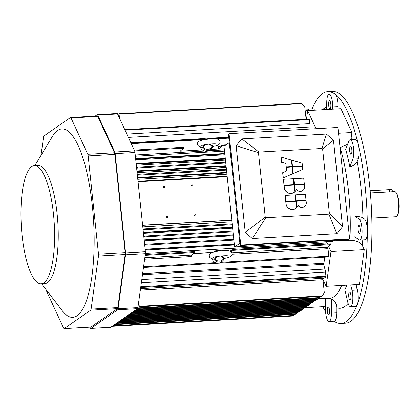 <?xml version="1.0" encoding="UTF-8"?>
<svg xmlns="http://www.w3.org/2000/svg" width="420" height="420" viewBox="0 0 420 420"><rect width="100%" height="100%" fill="white"/><g stroke="black" fill="none" stroke-linecap="round" stroke-linejoin="round"><path stroke-width="0.63" d="M395.908 216.699A12.663 3.533 -93.3 0 0 396.9 216.095A12.663 3.533 -93.3 0 0 398.711 203.852A12.663 3.533 -93.3 0 0 395.519 191.898A12.663 3.533 -93.3 0 0 394.464 191.415A12.663 3.533 -93.3 0 1 395.519 191.898A12.663 3.533 -93.3 0 1 398.711 203.852A12.663 3.533 -93.3 0 1 396.9 216.095A12.663 3.533 -93.3 0 1 395.908 216.699L371.8 218.075L395.908 216.699M392.663 191.698L370.361 192.906L392.663 191.698M395.913 192.281A12.243 3.413 86.7 0 1 399 203.837A12.243 3.413 86.7 0 1 397.252 215.67L396.9 216.095L397.252 215.67A12.243 3.413 86.7 0 0 399 203.837A12.243 3.413 86.7 0 0 395.913 192.281L395.519 191.898L395.913 192.281M22.113 235.625A59.152 16.506 86.7 0 1 34.409 165.69A59.152 16.506 86.7 0 1 54.259 223.802A59.152 16.506 86.7 0 1 41.16 283.805A59.152 16.506 86.7 0 1 22.113 235.625A59.152 16.506 86.7 0 1 34.409 165.69A59.152 16.506 86.7 0 1 54.259 223.802A59.152 16.506 86.7 0 1 41.16 283.805A59.152 16.506 86.7 0 1 22.113 235.625M38.052 165.48A59.152 16.506 86.7 0 1 57.902 223.597A59.152 16.506 86.7 0 1 44.798 283.594A59.152 16.506 86.7 0 0 57.902 223.597A59.152 16.506 86.7 0 0 38.052 165.48L34.409 165.69L38.052 165.48M62.354 310.816A94.358 26.324 -93.3 0 0 93.608 221.555A94.358 26.324 -93.3 0 0 52.395 136.437A94.358 26.324 -93.3 0 1 93.608 221.555A94.358 26.324 -93.3 0 1 62.354 310.816L41.559 283.778L62.354 310.816M114.87 154.371A2.531 0.709 -93.3 0 0 114.492 152.749L97.718 116.414A2.531 0.709 -93.3 0 0 97.288 115.973A2.531 0.709 -93.3 0 1 97.718 116.414L71.011 117.941L87.78 154.271A2.531 0.709 86.7 0 1 88.163 155.894L98.49 254.126A2.531 0.709 86.7 0 1 98.474 256.022L91.103 309.11A2.531 0.709 86.7 0 1 90.71 310.165L64.187 328.571A2.531 0.709 86.7 0 1 64.071 328.613A2.531 0.709 86.7 0 1 63.635 328.172L46.867 291.842A2.531 0.709 86.7 0 1 46.489 290.22L46.489 290.22A2.531 0.709 86.7 0 0 46.867 291.842L63.635 328.172A2.531 0.709 86.7 0 0 64.071 328.613L90.778 327.091A2.531 0.709 -93.3 0 0 90.898 327.049L117.416 308.642A2.531 0.709 -93.3 0 0 117.815 307.582L125.186 254.494A2.531 0.709 -93.3 0 0 125.197 252.599L114.87 154.371A2.531 0.709 -93.3 0 0 114.492 152.749L97.718 116.414L71.011 117.941L87.78 154.271A2.531 0.709 86.7 0 1 88.163 155.894L98.49 254.126A2.531 0.709 86.7 0 1 98.474 256.022L91.103 309.11A2.531 0.709 86.7 0 1 90.71 310.165L64.187 328.571A2.531 0.709 86.7 0 1 64.071 328.613L90.778 327.091A2.531 0.709 -93.3 0 0 90.898 327.049L117.416 308.642A2.531 0.709 -93.3 0 0 117.815 307.582L125.186 254.494A2.531 0.709 -93.3 0 0 125.197 252.599L114.87 154.371L88.163 155.894L114.87 154.371M70.46 117.542A2.531 0.709 86.7 0 1 70.581 117.5A2.531 0.709 86.7 0 1 71.011 117.941A2.531 0.709 86.7 0 0 70.581 117.5L97.288 115.973L70.581 117.5A2.531 0.709 86.7 0 0 70.46 117.542L43.943 135.949L70.46 117.542M43.544 137.009A2.531 0.709 86.7 0 1 43.943 135.949A2.531 0.709 86.7 0 0 43.544 137.009L40.992 155.39L43.544 137.009M145.404 253.643A2.531 0.709 -93.3 0 0 145.415 251.748L134.983 152.486A2.531 0.709 -93.3 0 0 134.6 150.869L117.558 113.946A2.531 0.709 -93.3 0 0 117.122 113.5A2.531 0.709 -93.3 0 1 117.558 113.946L97.729 115.075L114.77 151.998A2.531 0.709 86.7 0 1 115.154 153.62L125.585 252.882A2.531 0.709 86.7 0 1 125.575 254.777L118.083 308.726A2.531 0.709 86.7 0 1 117.684 309.787L90.888 328.387A2.531 0.709 86.7 0 1 90.773 328.43A2.531 0.709 86.7 0 1 90.337 327.989L89.943 327.138L90.337 327.989A2.531 0.709 86.7 0 0 90.773 328.43L110.602 327.296A2.531 0.709 -93.3 0 0 110.717 327.254L137.513 308.653A2.531 0.709 -93.3 0 0 137.912 307.598L145.404 253.643A2.531 0.709 -93.3 0 0 145.415 251.748L134.983 152.486A2.531 0.709 -93.3 0 0 134.6 150.869L117.558 113.946L97.729 115.075L114.77 151.998A2.531 0.709 86.7 0 1 115.154 153.62L125.585 252.882A2.531 0.709 86.7 0 1 125.575 254.777L118.083 308.726A2.531 0.709 86.7 0 1 117.684 309.787L90.888 328.387A2.531 0.709 86.7 0 1 90.773 328.43L110.602 327.296A2.531 0.709 -93.3 0 0 110.717 327.254L137.513 308.653A2.531 0.709 -93.3 0 0 137.912 307.598L145.404 253.643L125.575 254.777L145.404 253.643M95.135 116.099L97.177 114.676A2.531 0.709 86.7 0 1 97.293 114.634A2.531 0.709 86.7 0 1 97.729 115.075A2.531 0.709 86.7 0 0 97.293 114.634L117.122 113.5L97.293 114.634A2.531 0.709 86.7 0 0 97.177 114.676L95.135 116.099M332.929 241.343L334.635 240.156L332.929 241.343L234.596 246.96L332.929 241.343M239.873 243.296L234.596 246.96L224.012 146.297L234.596 246.96L239.873 243.296M229.294 142.637L224.012 146.297L229.294 142.637M295.381 194.88L305.408 194.234L306.038 200.24L296.011 200.886L295.491 194.801L296.126 200.807L306.038 200.24L296.011 200.886L295.381 194.88M296.126 200.807L306.038 200.24L305.408 194.234L295.491 194.801L296.126 200.807M306.08 200.655L296.168 201.222L296.719 207.601L296.168 201.222L296.719 207.601L296.168 201.222L306.08 200.655L306.28 202.519A4.746 4.494 -124.8 0 1 298 205.291A6.332 5.995 -124.8 0 1 296.83 207.522A6.332 5.995 -124.8 0 0 298 205.291A4.746 4.494 -124.8 0 0 306.28 202.519L306.08 200.655M304.322 206.761A4.746 4.494 -124.8 0 1 297.948 205.459A4.746 4.494 -124.8 0 0 304.322 206.761L304.322 206.761M296.462 207.916A6.332 5.995 -124.8 0 1 295.727 208.53A6.332 5.995 -124.8 0 1 289.653 208.887A6.332 5.995 -124.8 0 1 286.046 203.674L285.847 201.81L285.931 203.753L285.847 201.81L295.764 201.243L285.847 201.81L285.931 203.753A6.332 5.995 -124.8 0 0 289.538 208.966A6.332 5.995 -124.8 0 0 295.612 208.609A6.332 5.995 -124.8 0 1 289.538 208.966A6.332 5.995 -124.8 0 1 285.931 203.753L286.046 203.674A6.332 5.995 -124.8 0 0 289.653 208.887A6.332 5.995 -124.8 0 0 295.727 208.53A6.332 5.995 -124.8 0 0 296.462 207.916L295.764 201.243L296.462 207.916M285.805 201.395L295.722 200.828L295.087 194.822L285.175 195.389L285.695 201.474L285.175 195.389L295.087 194.822L295.722 200.828L285.695 201.474L295.722 200.828L285.695 201.474L285.175 195.389L285.805 201.395M293.685 178.726L303.707 178.08L304.343 184.086L294.315 184.732L293.795 178.647L294.425 184.653L304.343 184.086L294.315 184.732L293.685 178.726M294.425 184.653L304.343 184.086L303.707 178.08L293.795 178.647L294.425 184.653M304.385 184.501L294.467 185.068L295.019 191.447L294.357 185.147L295.019 191.447L294.467 185.068L304.385 184.501L304.579 186.365A4.746 4.494 -124.8 0 1 296.3 189.137A6.332 5.995 -124.8 0 1 295.134 191.368A6.332 5.995 -124.8 0 0 296.3 189.137A4.746 4.494 -124.8 0 0 304.579 186.365L304.385 184.501M302.62 190.601A4.746 4.494 -124.8 0 1 296.252 189.304A4.746 4.494 -124.8 0 0 302.62 190.601L302.62 190.601M294.767 191.762A6.332 5.995 -124.8 0 1 294.026 192.376A6.332 5.995 -124.8 0 1 287.952 192.733A6.332 5.995 -124.8 0 1 284.345 187.52L284.151 185.656L284.235 187.598L284.151 185.656L294.063 185.089L284.151 185.656L284.345 187.52A6.332 5.995 -124.8 0 0 287.952 192.733A6.332 5.995 -124.8 0 0 294.026 192.376A6.332 5.995 -124.8 0 0 294.767 191.762L294.063 185.089L294.767 191.762M293.916 192.454A6.332 5.995 -124.8 0 1 287.842 192.806A6.332 5.995 -124.8 0 1 284.235 187.598L284.235 187.598A6.332 5.995 -124.8 0 0 287.842 192.806A6.332 5.995 -124.8 0 0 293.916 192.454L293.916 192.454M284.109 185.241L294.021 184.674L293.391 178.668L283.474 179.235L283.994 185.32L283.474 179.235L293.391 178.668L293.911 184.753L283.994 185.32L294.021 184.674L283.994 185.32L283.474 179.235L284.109 185.241M291.743 160.256L302.143 163.165L302.447 166.068L292.42 166.709L291.853 160.183L292.53 166.635L302.447 166.068L292.42 166.709L291.743 160.256M292.53 166.635L302.447 166.068L302.143 163.165L291.853 160.183L292.53 166.635M302.489 166.483L292.577 167.044L293.144 173.576L292.462 167.123L293.144 173.576L292.462 167.123L302.489 166.483L302.794 169.381L293.144 173.576L302.794 169.381L302.489 166.483M292.75 173.744L283.211 177.865L282.665 172.683L286.671 170.924L286.304 167.407L286.561 170.977L286.193 167.48L292.173 167.071L286.304 167.407L286.671 170.924L282.781 172.609L283.211 177.865L282.781 172.609L283.322 177.786L292.866 173.665L292.173 167.071L292.866 173.665L283.211 177.865L292.75 173.744M286.262 166.992L292.126 166.656L291.433 160.057L281.148 157.075L281.579 162.33L281.148 157.075L291.433 160.057L292.126 166.656L286.146 167.071L285.889 163.469L281.689 162.251L281.148 157.075L281.579 162.33L285.889 163.469L286.146 167.071L292.126 166.656L286.146 167.071L285.889 163.469L286.262 166.992M241.831 138.868L258.983 152.056L321.993 148.454L322.618 149.006L333.464 140.196L326.403 134.038L241.831 138.868L236.14 145.761L258.478 152.67L258.983 152.056L321.993 148.454L322.618 149.006L329.395 213.502L328.892 214.111L265.886 217.712L265.256 217.166L258.478 152.67L258.983 152.056L241.831 138.868L236.14 145.761L245.243 232.334L265.256 217.166L258.478 152.67L236.14 145.761L245.243 232.334L252.299 238.497L265.886 217.712L265.256 217.166L245.243 232.334L252.299 238.497L336.877 233.662L328.892 214.111L265.886 217.712L252.299 238.497L336.877 233.662L342.562 226.774L329.395 213.502L328.892 214.111L336.877 233.662L342.562 226.774L333.464 140.196L326.403 134.038L321.993 148.454L326.403 134.038L241.831 138.868M240.109 245.558L348.968 239.337L349.634 238.875L240.781 245.091L229.068 133.66L337.927 127.444L349.634 238.875L240.781 245.091L240.109 245.558L348.968 239.337L349.634 238.875L337.927 127.444L229.068 133.66L228.396 134.127L240.109 245.558L228.396 134.127L229.068 133.66L240.781 245.091L240.109 245.558M370.162 190.691L389.429 189.588A3.801 0.614 -6 0 1 392.201 189.893L392.375 191.541L392.201 189.893A3.801 0.614 -6 0 0 389.429 189.588L389.66 191.803L389.429 189.588L370.162 190.691M294.683 314.344L293.286 315.966L293.758 315.457L112.817 325.794L293.758 315.457L294.683 314.344M302.174 309.325L301.124 310.522L301.607 310.007L120.671 320.344L301.607 310.007L302.174 309.325M303.965 308.081L302.915 309.283L303.392 308.768L122.456 319.106L303.392 308.768L303.965 308.081M305.75 306.836L304.705 308.038L305.183 307.524L124.246 317.861L305.183 307.524L305.75 306.836M307.54 305.597L306.495 306.794L306.973 306.28L126.037 316.617L306.973 306.28L307.54 305.597M308.758 305.046L309.33 304.353L308.758 305.046L127.822 315.383L308.758 305.046L308.28 305.555L308.758 305.046M310.553 303.796L311.12 303.114L310.553 303.796L129.617 314.134L310.553 303.796L310.07 304.311L310.553 303.796M312.344 302.558L312.911 301.87L312.344 302.558L131.407 312.895L312.344 302.558L311.861 303.072L312.344 302.558M314.129 301.313L314.695 300.631L314.129 301.313L133.192 311.651L314.129 301.313L313.651 301.828L314.129 301.313M138.773 301.371L139.183 306.805L138.6 302.615L139.183 306.805L321.489 296.389L324.334 293.013L323.001 279.694A1.265 0.352 86.7 0 1 323.211 278.24L140.537 288.677L323.211 278.24A1.265 0.352 86.7 0 0 323.001 279.694L140.338 290.131L323.001 279.694L324.334 293.013L321.972 295.874L139.272 306.311L139.183 306.805L321.489 296.389L321.972 295.874L139.272 306.311L138.773 301.371M330.787 243.868L330.871 244.697L327.479 247.291A1.265 0.352 -93.3 0 0 327.28 248.761A1.265 0.352 -93.3 0 1 327.479 247.291L330.871 244.697L330.787 243.868M233.688 250.247L233.683 249.412L233.011 249.517L233.1 250.373L233.688 250.247L233.683 249.412L233.011 249.517L229.95 251.223L233.011 249.517L233.1 250.373L330.871 244.697L233.688 250.247M231.063 251.927L233.1 250.373L231.063 251.927M145.535 255.287L145.467 254.452L194.25 251.664L194.67 252.556L191.389 255.066A1.265 0.352 -93.3 0 0 191.189 256.536A1.265 0.352 -93.3 0 1 191.389 255.066L194.67 252.556L194.581 251.706L194.25 251.664L194.67 252.556L194.581 251.706L194.25 251.664L145.467 254.452L145.535 255.287L194.381 252.494L145.535 255.287L145.131 255.596L145.535 255.287M135.702 159.359L136.39 158.97L136.463 159.799L135.807 160.335L136.463 159.799L224.905 154.749L136.463 159.799L136.39 158.97L224.816 153.914L136.39 158.97L135.702 159.359M136.579 167.674L137.261 167.255L137.329 168.089L136.673 168.588L137.329 168.089L225.771 163.034L137.329 168.089L137.261 167.255L225.687 162.204L137.261 167.255L136.579 167.674M137.319 174.72L138.002 174.295L138.07 175.13L137.413 175.634L138.07 175.13L226.511 170.079L138.07 175.13L138.002 174.295L226.427 169.244L138.002 174.295L137.319 174.72M143.729 228.979L143.062 229.399L143.729 228.979M143.162 230.312L143.819 229.808L143.75 228.974L232.171 223.923L143.75 228.974L143.819 229.808L232.26 224.758L143.819 229.808L143.162 230.312M144.47 236.024L143.803 236.439L144.47 236.024L232.911 230.963L144.491 236.019L144.559 236.854L144.491 236.019M143.903 237.353L144.559 236.854L233 231.798L144.559 236.854L143.903 237.353M145.341 244.309L144.674 244.692L145.341 244.309M144.774 245.669L145.43 245.133L145.362 244.303L233.783 239.253L145.362 244.303L145.43 245.133L144.774 245.669M218.264 146.197A1.265 0.352 -93.3 0 0 218.673 147.226A1.265 0.352 -93.3 0 0 218.726 147.21L222.71 145.021L222.726 145.856L218.558 148.974L218.264 146.197A1.265 0.352 -93.3 0 0 218.673 147.226A1.265 0.352 -93.3 0 0 218.726 147.21L222.038 145.136L222.128 145.992L218.558 148.974L218.264 146.197L220.558 146.066L218.264 146.197M183.404 148.103L183.278 147.273L183.614 147.326L183.703 148.176L183.278 147.273L183.614 147.326L183.703 148.176L134.61 150.89L183.404 148.103M134.479 150.066L134.594 150.853L134.495 150.061L183.278 147.273L134.479 150.066M180.117 151.168L183.703 148.176L180.117 151.168L202.372 149.898L180.117 151.168M301.24 103.336L304.7 106.192L306.143 119.275L304.7 106.192L301.765 103.651L119.065 114.088L118.933 113.752L118.844 114.235L119.138 117.374L118.933 113.752L301.24 103.336L301.765 103.651L119.065 114.088L118.933 113.752L301.24 103.336M119.516 118.193L119.065 114.088L119.516 118.193M194.975 215.98A0.698 0.662 55.2 0 0 194.528 215.334A0.698 0.662 55.2 0 1 194.975 215.98M195.269 216.027A0.698 0.662 -124.8 0 1 194.801 214.772A0.698 0.662 -124.8 0 1 195.741 214.972A0.698 0.662 -124.8 0 1 195.269 216.027A0.698 0.662 -124.8 0 1 194.801 214.772A0.698 0.662 -124.8 0 1 195.741 214.972A0.698 0.662 -124.8 0 1 195.269 216.027M167.055 217.576A0.698 0.662 55.2 0 0 166.603 216.93A0.698 0.662 55.2 0 1 167.055 217.576M167.349 217.623A0.698 0.662 -124.8 0 1 166.882 216.368A0.698 0.662 -124.8 0 1 167.816 216.568A0.698 0.662 -124.8 0 1 167.349 217.623A0.698 0.662 -124.8 0 1 166.882 216.368A0.698 0.662 -124.8 0 1 167.816 216.568A0.698 0.662 -124.8 0 1 167.349 217.623M163.921 187.751A0.698 0.662 55.2 0 0 163.469 187.105A0.698 0.662 55.2 0 1 163.921 187.751M164.215 187.798A0.698 0.662 -124.8 0 1 163.748 186.543A0.698 0.662 -124.8 0 1 164.682 186.737A0.698 0.662 -124.8 0 1 164.215 187.798A0.698 0.662 -124.8 0 1 163.748 186.543A0.698 0.662 -124.8 0 1 164.682 186.737A0.698 0.662 -124.8 0 1 164.215 187.798M191.84 186.155A0.698 0.662 55.2 0 0 191.394 185.509A0.698 0.662 55.2 0 1 191.84 186.155M192.134 186.202A0.698 0.662 -124.8 0 1 191.667 184.947A0.698 0.662 -124.8 0 1 192.607 185.147A0.698 0.662 -124.8 0 1 192.134 186.202A0.698 0.662 -124.8 0 1 191.667 184.947A0.698 0.662 -124.8 0 1 192.607 185.147A0.698 0.662 -124.8 0 1 192.134 186.202M142.643 225.367L231.788 220.274L142.643 225.367M142.627 225.225L231.777 220.133L142.627 225.225M138.054 181.729L227.204 176.636L138.054 181.729M315.919 300.074L316.486 299.387L315.919 300.074L134.983 310.411L315.919 300.074L315.441 300.589L315.919 300.074M317.709 298.83L318.308 298.106L317.709 298.83L136.773 309.167L317.709 298.83L317.226 299.344L317.709 298.83M319.552 297.554L320.471 296.447L319.552 297.554L137.849 307.933L319.552 297.554L319.074 298.064L319.552 297.554M298.594 311.808L297.549 313.005L298.027 312.491L117.091 322.828L298.027 312.491L298.594 311.808M296.782 313.052L295.701 314.286L296.179 313.777L115.238 324.114L296.179 313.777L296.782 313.052M299.817 311.252L299.334 311.766L299.817 311.252L118.881 321.589L299.817 311.252L300.384 310.564L299.817 311.252M309.246 119.107L309.902 123.632A8.442 2.357 86.7 0 1 310.065 126.987L128.368 137.366L310.065 126.987A7.177 2 -93.3 0 0 309.907 129.045A7.177 2 -93.3 0 1 310.065 126.987A8.442 2.357 86.7 0 0 309.902 123.632L126.856 134.085L309.902 123.632L309.477 119.611L125.039 130.148L309.477 119.611L309.246 119.107M210.472 149.436L218.558 148.974L210.472 149.436M325.909 243.044A89.061 24.848 -93.3 0 0 325.988 241.736A89.061 24.848 -93.3 0 1 325.909 243.044A12.663 3.533 -93.3 0 0 325.857 244.146A12.663 3.533 -93.3 0 1 325.909 243.044L145.435 253.355L325.909 243.044M193.274 253.622L212.084 252.551L193.274 253.622M327.905 246.965L328.739 256.909L327.905 246.965M323.925 263.256L324.776 257.135L323.925 263.256L142.632 273.614L323.925 263.256A1.475 0.415 86.7 0 0 323.915 264.322A1.475 0.415 86.7 0 1 323.925 263.256M324.996 269.068L141.808 279.531L324.996 269.068A7.177 2 86.7 0 1 323.915 264.322L142.48 274.685L323.915 264.322A7.177 2 86.7 0 0 324.996 269.068A8.442 2.357 -93.3 0 1 325.516 272.176A8.442 2.357 -93.3 0 0 324.996 269.068M325.936 276.197L325.516 272.176L141.367 282.697L325.516 272.176L325.936 276.197L140.805 286.771L325.936 276.197L325.836 276.932L325.936 276.197M323.221 278.744L325.836 276.932L140.7 287.511L325.836 276.932L323.221 278.744M325.474 306.516L305.051 307.681L325.474 306.516M351.225 146.969A4.011 1.118 86.7 0 1 351.902 151.426A4.011 1.118 86.7 0 1 350.994 154.277A4.011 1.118 86.7 0 1 349.65 150.334A4.011 1.118 86.7 0 1 350.537 146.27A4.011 1.118 86.7 0 1 351.225 146.969A4.011 1.118 86.7 0 1 351.902 151.426A4.011 1.118 86.7 0 1 350.994 154.277A4.011 1.118 86.7 0 1 349.65 150.334A4.011 1.118 86.7 0 1 350.537 146.27A4.011 1.118 86.7 0 1 351.225 146.969M345.713 149.357L348.695 141.446A10.553 2.945 86.7 0 1 350.165 139.739A10.553 2.945 86.7 0 1 353.425 147.189A10.553 2.945 86.7 0 1 352.842 159.096L349.865 167.008A91.628 25.562 -93.3 0 0 345.713 149.357L348.695 141.446A10.553 2.945 86.7 0 1 350.165 139.739A10.553 2.945 86.7 0 1 353.425 147.189A10.553 2.945 86.7 0 1 352.842 159.096L349.865 167.008A91.628 25.562 -93.3 0 0 345.713 149.357M340.142 147.609L347.597 144.359L340.142 147.609A90.337 25.205 -93.3 0 1 349.876 240.235C356.123 240.387 360.318 242.235 362.455 245.774L364.245 249.648L330.981 251.548L328.613 246.419L330.981 251.548L326.151 286.33L330.981 251.548L364.245 249.648L359.415 284.429L326.151 286.33L322.985 279.468L326.151 286.33L359.415 284.429L364.245 249.648L362.455 245.774A100.884 28.145 -93.3 0 0 362.764 239.894A100.884 28.145 -93.3 0 1 362.455 245.774C360.318 242.235 356.123 240.387 349.876 240.235A90.337 25.205 -93.3 0 0 340.142 147.609M333.695 240.812L349.876 240.235L333.695 240.812M351.146 138.143L351.929 132.484L338.536 133.245L351.929 132.484L351.146 138.143A100.884 28.145 -93.3 0 1 351.619 139.655A100.884 28.145 -93.3 0 0 351.146 138.143M340.945 108.68L351.929 132.484L340.945 108.68L307.681 110.581L306.474 119.254L307.681 110.581L316.04 128.693L307.681 110.581L340.945 108.68M329.332 100.79A4.011 1.118 86.7 0 1 329.516 100.727A4.011 1.118 86.7 0 1 330.866 104.664A4.011 1.118 86.7 0 1 329.973 108.733A4.011 1.118 86.7 0 1 328.655 105.131A4.011 1.118 86.7 0 1 329.332 100.79A4.011 1.118 86.7 0 1 329.516 100.727A4.011 1.118 86.7 0 1 330.866 104.664A4.011 1.118 86.7 0 1 329.973 108.733A4.011 1.118 86.7 0 1 328.655 105.131A4.011 1.118 86.7 0 1 329.332 100.79M338.006 106.596L337.995 108.848L338.006 106.596L332.745 106.895L332.735 109.148L332.745 106.895A10.553 2.945 86.7 0 0 329.144 94.19A10.553 2.945 86.7 0 1 332.745 106.895L338.006 106.596A10.553 2.945 86.7 0 0 335.071 94.117A116.072 32.382 -93.3 0 0 327.742 91.644A116.072 32.382 -93.3 0 0 312.181 108.791A116.072 32.382 -93.3 0 1 327.742 91.644A116.072 32.382 -93.3 0 1 335.071 94.117A10.553 2.945 86.7 0 1 338.006 106.596M326.75 102.559A10.553 2.945 86.7 0 1 329.144 94.19L334.404 93.891A10.553 2.945 86.7 0 1 335.071 94.117A116.072 32.382 -93.3 0 1 358.192 144.212A10.553 2.945 86.7 0 1 358.103 158.797L357.037 161.627C356.076 163.863 353.682 165.659 349.865 167.008C353.682 165.659 356.076 163.863 357.037 161.627L358.103 158.797L352.842 159.096L358.103 158.797A10.553 2.945 86.7 0 0 358.192 144.212A116.072 32.382 -93.3 0 0 335.071 94.117A10.553 2.945 86.7 0 0 334.404 93.891L329.144 94.19A10.553 2.945 86.7 0 0 326.75 102.559L326.702 109.494L326.75 102.559M355.425 139.435A10.553 2.945 86.7 0 1 358.192 144.212A116.072 32.382 -93.3 0 1 367.358 231.399A10.553 2.945 86.7 0 1 364.959 239.768A10.553 2.945 86.7 0 0 367.358 231.399A116.072 32.382 -93.3 0 0 358.192 144.212A10.553 2.945 86.7 0 0 355.425 139.435L350.165 139.739L355.425 139.435M355.042 216.242C359.026 216.484 361.662 217.019 362.948 217.854L364.423 218.925A10.553 2.945 86.7 0 1 367.358 231.399A116.072 32.382 -93.3 0 1 357.194 304.605A10.553 2.945 86.7 0 1 355.719 306.317A10.553 2.945 86.7 0 0 357.194 304.605A116.072 32.382 -93.3 0 0 367.358 231.399A10.553 2.945 86.7 0 0 364.423 218.925L362.948 217.854A100.884 28.145 -93.3 0 0 357.037 161.627A100.884 28.145 -93.3 0 1 362.948 217.854C361.662 217.019 359.026 216.484 355.042 216.242L359.163 219.224A10.553 2.945 86.7 0 1 362.087 230.543A10.553 2.945 86.7 0 1 359.699 240.067A10.553 2.945 86.7 0 1 359.032 239.846L354.911 236.859A91.628 25.562 -93.3 0 0 355.042 216.242L359.163 219.224A10.553 2.945 86.7 0 1 362.087 230.543A10.553 2.945 86.7 0 1 359.699 240.067A10.553 2.945 86.7 0 1 359.032 239.846L354.911 236.859A91.628 25.562 -93.3 0 0 355.042 216.242M360.161 228.795A4.011 1.118 86.7 0 1 359.326 233.536A4.011 1.118 86.7 0 1 357.982 229.598A4.011 1.118 86.7 0 1 358.869 225.53A4.011 1.118 86.7 0 1 360.161 228.795A4.011 1.118 86.7 0 1 359.326 233.536A4.011 1.118 86.7 0 1 357.982 229.598A4.011 1.118 86.7 0 1 358.869 225.53A4.011 1.118 86.7 0 1 360.161 228.795M327.521 244.052L326.44 241.71L327.521 244.052M350.905 298.342A4.011 1.118 86.7 0 1 350.086 300.085A4.011 1.118 86.7 0 1 348.742 296.147A4.011 1.118 86.7 0 1 349.629 292.079A4.011 1.118 86.7 0 1 350.747 294.184A4.011 1.118 86.7 0 1 350.905 298.342A4.011 1.118 86.7 0 1 350.086 300.085A4.011 1.118 86.7 0 1 348.742 296.147A4.011 1.118 86.7 0 1 349.629 292.079A4.011 1.118 86.7 0 1 350.747 294.184A4.011 1.118 86.7 0 1 350.905 298.342M355.94 284.623L357.284 290.026A10.553 2.945 86.7 0 1 357.194 304.605A116.072 32.382 -93.3 0 1 340.988 323.416A116.072 32.382 -93.3 0 0 357.194 304.605A10.553 2.945 86.7 0 0 357.284 290.026L356.265 285.684A100.884 28.145 -93.3 0 0 356.58 284.587A100.884 28.145 -93.3 0 1 356.265 285.684L355.94 284.623M350.753 284.923L352.023 290.325A10.553 2.945 86.7 0 1 352.721 301.024A10.553 2.945 86.7 0 1 350.459 306.616A10.553 2.945 86.7 0 1 347.692 301.838L344.841 289.706A91.628 25.562 -93.3 0 0 346.862 285.143A91.628 25.562 -93.3 0 1 344.841 289.706L347.692 301.838A10.553 2.945 86.7 0 0 350.459 306.616L355.719 306.317L350.459 306.616A10.553 2.945 86.7 0 0 352.721 301.024A10.553 2.945 86.7 0 0 352.023 290.325L357.284 290.026L352.023 290.325L350.753 284.923M328.876 314.869A4.011 1.118 86.7 0 1 328.692 314.937A4.011 1.118 86.7 0 1 327.343 311A4.011 1.118 86.7 0 1 328.23 306.931A4.011 1.118 86.7 0 1 329.553 310.532A4.011 1.118 86.7 0 1 328.876 314.869A4.011 1.118 86.7 0 1 328.692 314.937A4.011 1.118 86.7 0 1 327.343 311A4.011 1.118 86.7 0 1 328.23 306.931A4.011 1.118 86.7 0 1 329.553 310.532A4.011 1.118 86.7 0 1 328.876 314.869M331.548 298.935C334.919 300.815 336.656 303.744 336.751 307.734L336.719 312.806A10.553 2.945 86.7 0 1 334.325 321.169A10.553 2.945 86.7 0 0 336.719 312.806L336.751 307.734A100.884 28.145 -93.3 0 0 348.106 303.35A100.884 28.145 -93.3 0 1 336.751 307.734C336.656 303.744 334.919 300.815 331.548 298.935L331.459 313.105A10.553 2.945 86.7 0 1 329.065 321.468A10.553 2.945 86.7 0 1 325.463 308.763L325.526 298.373L325.463 308.763A10.553 2.945 86.7 0 0 329.065 321.468L334.325 321.169L329.065 321.468A10.553 2.945 86.7 0 0 331.459 313.105L336.719 312.806L331.459 313.105L331.548 298.935A91.628 25.562 -93.3 0 1 330.23 298.389A91.628 25.562 -93.3 0 0 331.548 298.935M305.555 113.972A10.553 2.945 86.7 0 1 307.744 109.043A10.553 2.945 86.7 0 1 309.356 110.481A10.553 2.945 86.7 0 0 307.744 109.043L313.01 108.743A10.553 2.945 86.7 0 1 314.617 110.182A10.553 2.945 86.7 0 0 313.01 108.743L307.744 109.043A10.553 2.945 86.7 0 0 305.555 113.972M322.786 306.668A116.072 32.382 -93.3 0 0 325.553 311.567A116.072 32.382 -93.3 0 1 322.786 306.668M334 321.19A116.072 32.382 -93.3 0 0 340.988 323.416A116.072 32.382 -93.3 0 1 334 321.19M345.56 323.153A116.072 32.382 -93.3 0 0 369.689 185.923A116.072 32.382 -93.3 0 0 332.315 91.387L327.742 91.644L332.315 91.387A116.072 32.382 -93.3 0 1 369.689 185.923A116.072 32.382 -93.3 0 1 345.56 323.153L340.988 323.416L345.56 323.153M212.499 146.832L209.307 144.076L211.895 146.48L212.279 145.719L213.092 146.396A0.761 0.735 52.3 0 0 212.72 146.543A0.761 0.735 52.3 0 1 213.092 146.396L212.279 145.719L211.895 146.48L212.499 146.832A6.101 5.775 -124.8 0 1 211.228 148.701A6.101 5.775 -124.8 0 1 202.23 147.42L201.028 147.063L202.23 147.42L203.207 146.974L202.23 147.42A0.761 0.704 -115.1 0 0 201.584 147.058A0.761 0.704 -115.1 0 1 202.23 147.42A6.101 5.775 -124.8 0 0 211.228 148.701L210.252 149.651A6.326 5.99 55.2 0 1 200.214 146.9A6.326 5.99 55.2 0 0 210.252 149.651L211.228 148.701A6.101 5.775 -124.8 0 0 212.499 146.832M201.353 147.105L201.353 147.105C198.445 146.575 197.19 145.262 197.594 143.173C197.747 140.243 205.306 139.325 211.601 138.836C218.972 138.112 220.794 140.6 219.944 143.257C219.366 144.774 217.035 145.84 212.956 146.449C217.035 145.84 219.366 144.774 219.944 143.257C220.794 140.6 218.972 138.112 211.601 138.836C205.306 139.325 197.747 140.243 197.594 143.173C197.19 145.262 198.445 146.575 201.353 147.105M202.928 146.255L204.839 144.722L202.928 146.255A0.845 0.273 -121.8 0 0 203.207 146.974A5.261 4.977 55.2 0 0 211.895 146.48A5.261 4.977 55.2 0 1 203.207 146.974A0.845 0.273 -121.8 0 1 202.928 146.255M209.638 144.044L212.279 145.719L209.638 144.044M203.123 139.377A6.326 5.99 55.2 0 0 201.831 140.222A6.326 5.99 55.2 0 1 203.123 139.377L204.351 138.794L203.123 139.377M224.254 258.678L221.062 255.922L223.65 258.326L224.033 257.565L224.847 258.242A0.761 0.735 52.3 0 0 224.474 258.389L224.71 258.295C228.79 257.686 231.121 256.62 231.703 255.103C232.549 252.446 230.727 249.958 223.356 250.677C217.061 251.171 209.501 252.084 209.349 255.019C208.945 257.108 210.2 258.421 213.113 258.951L213.339 258.904A0.761 0.704 -115.1 0 1 213.985 259.266L212.783 258.904L213.985 259.266L214.961 258.82L213.985 259.266A0.761 0.704 -115.1 0 0 213.339 258.904L213.113 258.951C210.2 258.421 208.945 257.108 209.349 255.019C209.501 252.084 217.061 251.171 223.356 250.677C230.727 249.958 232.549 252.446 231.703 255.103C231.121 256.62 228.79 257.686 224.71 258.295L224.474 258.389A0.761 0.735 52.3 0 1 224.847 258.242L224.033 257.565L223.65 258.326L224.254 258.678A6.101 5.775 -124.8 0 1 222.983 260.547A6.101 5.775 -124.8 0 1 213.985 259.266A6.101 5.775 -124.8 0 0 222.983 260.547L222.007 261.492A6.326 5.99 55.2 0 1 211.969 258.746A6.326 5.99 55.2 0 0 222.007 261.492L222.983 260.547A6.101 5.775 -124.8 0 0 224.254 258.678L222.983 260.547L224.264 258.668M214.683 258.101L216.594 256.567L214.683 258.101A0.845 0.273 -121.8 0 0 214.961 258.82A5.261 4.977 55.2 0 0 223.65 258.326A5.261 4.977 55.2 0 1 214.961 258.82A0.845 0.273 -121.8 0 1 214.683 258.101M221.393 255.89L224.033 257.565L221.393 255.89M214.877 251.223A6.326 5.99 55.2 0 0 213.591 252.068A6.326 5.99 55.2 0 1 214.877 251.223L216.111 250.64L214.877 251.223M342.562 226.774L329.395 213.502L322.618 149.006L333.464 140.196L342.562 226.774M222.038 145.136L222.71 145.021L222.726 145.856L222.128 145.992L222.038 145.136M114.492 152.749L87.78 154.271L114.492 152.749M90.898 327.049L64.187 328.571L90.898 327.049M117.416 308.642L90.71 310.165L117.416 308.642M117.815 307.582L91.103 309.11L117.815 307.582M125.186 254.494L98.474 256.022L125.186 254.494M125.197 252.599L98.49 254.126L125.197 252.599M145.415 251.748L125.585 252.882L145.415 251.748M137.912 307.598L118.083 308.726L137.912 307.598M137.513 308.653L117.684 309.787L137.513 308.653M110.717 327.254L90.888 328.387L110.717 327.254M134.6 150.869L114.77 151.998L134.6 150.869M115.154 153.62L134.983 152.486L115.154 153.62M231.672 252.767L327.479 247.291L231.672 252.767M231.934 254.21L327.28 248.761L231.934 254.21M144.632 259.198L191.189 256.536L144.632 259.198M144.837 257.723L191.389 255.066L144.837 257.723M136.211 164.183L225.362 159.091L136.211 164.183M225.466 160.115L136.316 165.207L225.466 160.115M136.148 163.574L225.293 158.477L136.148 163.574M136.978 171.481L226.128 166.388L136.978 171.481M226.249 167.533L137.099 172.625L226.249 167.533M136.915 170.909L226.065 165.811L136.915 170.909M137.666 178.007L226.81 172.914L137.666 178.007M226.942 174.163L137.797 179.256L226.942 174.163M137.608 177.471L226.758 172.379L137.608 177.471M143.036 229.152L143.498 229.126L143.036 229.152M232.543 227.467L143.399 232.559L232.543 227.467M232.622 228.207L143.472 233.299L232.622 228.207M143.367 232.291L232.517 227.194L143.367 232.291M233.336 234.995L144.186 240.088L233.336 234.995M233.415 235.715L144.265 240.812L233.415 235.715M144.165 239.852L233.31 234.759L144.165 239.852M234.318 244.33L145.168 249.422L234.318 244.33M234.392 245.012L145.241 250.105L234.392 245.012M234.297 244.136L145.147 249.228L234.297 244.136M233.872 240.083L145.43 245.133L233.872 240.083M222.726 145.856L224.821 145.74L222.726 145.856M231.956 221.844L142.805 226.936L231.956 221.844M138.007 181.272L227.157 176.179L138.007 181.272M118.976 115.626L118.351 115.663L118.976 115.626M228.716 137.135L207.769 138.332L228.716 137.135M205.175 138.479L130.84 142.727L205.175 138.479M131.281 143.677L202.708 139.597L131.281 143.677M215.591 138.863L228.816 138.107L215.591 138.863M135.24 154.975L204.545 151.016L135.24 154.975M208.551 150.785L224.39 149.882L208.551 150.785M135.371 156.203L224.522 151.111L135.371 156.203M135.623 158.592L224.774 153.5L135.623 158.592M193.505 253.449L212.625 252.357L193.505 253.449M143.582 266.742L215.639 262.626L143.582 266.742M220.91 262.327L328.87 256.158L220.91 262.327M359.163 219.224L364.423 218.925L359.163 219.224M329.5 298.289A90.337 25.205 -93.3 0 0 341.659 285.443A90.337 25.205 -93.3 0 1 329.5 298.289L317.961 298.531L329.5 298.289M326.718 107.153A100.884 28.145 -93.3 0 0 322.455 109.736A100.884 28.145 -93.3 0 1 326.718 107.153M208.257 139.094A5.261 4.977 55.2 0 0 204.514 139.629A5.261 4.977 55.2 0 1 208.257 139.094M205.228 144.648L203.207 146.974L205.228 144.648M202.697 140.007A6.101 5.775 -124.8 0 1 204.351 138.794A6.101 5.775 -124.8 0 0 202.697 140.007M220.012 250.94A5.261 4.977 55.2 0 0 216.274 251.475A5.261 4.977 55.2 0 1 220.012 250.94M216.983 256.494L214.961 258.82L216.983 256.494M214.452 251.853A6.101 5.775 -124.8 0 1 216.111 250.64A6.101 5.775 -124.8 0 0 214.452 251.853M392.621 191.52L394.464 191.415L392.621 191.52M41.16 283.805L44.798 283.594L41.16 283.805M34.813 165.664L52.395 136.437L34.813 165.664M112.067 326.319L293.286 315.966L112.067 326.319M119.905 320.875L301.124 310.522L119.905 320.875M121.695 319.636L302.915 309.283L121.695 319.636M123.485 318.392L304.705 308.038L123.485 318.392M125.276 317.147L306.495 306.794L125.276 317.147M127.061 315.908L308.28 305.555L127.061 315.908M128.851 314.664L310.07 304.311L128.851 314.664M130.641 313.425L311.861 303.072L130.641 313.425M132.431 312.181L313.651 301.828L132.431 312.181M233.683 249.412L330.803 243.863L233.683 249.412M222.71 145.021L226.133 144.827L222.71 145.021M118.198 115.332L118.944 115.29L118.198 115.332M134.221 310.942L315.441 300.589L134.221 310.942M136.007 309.697L317.226 299.344L136.007 309.697M137.692 308.427L319.074 298.064L137.692 308.427M116.324 323.358L297.549 313.005L116.324 323.358M118.115 322.119L299.334 311.766L118.115 322.119M114.482 324.639L295.701 314.286L114.482 324.639M124.798 129.633L309.278 119.096L124.798 129.633M131.045 143.162L203.921 138.999L131.045 143.162M209.071 138.705L228.764 137.582L209.071 138.705M143.477 267.493L328.739 256.909L143.477 267.493M306.127 119.138L306.495 119.107L306.127 119.138M359.699 240.067L364.959 239.768L359.699 240.067M212.51 146.822L211.228 148.701L212.51 146.822M201.768 145.598C203.212 144.401 215.649 143.357 216.295 144.071L216.29 144.071C215.649 143.357 203.212 144.401 201.768 145.598M209.617 138.962L204.351 138.794L209.617 138.962M213.523 257.444C214.966 256.247 227.409 255.203 228.049 255.917L228.049 255.917C227.409 255.203 214.966 256.247 213.523 257.444M221.372 250.808L216.111 250.64L221.372 250.808"/></g></svg>
